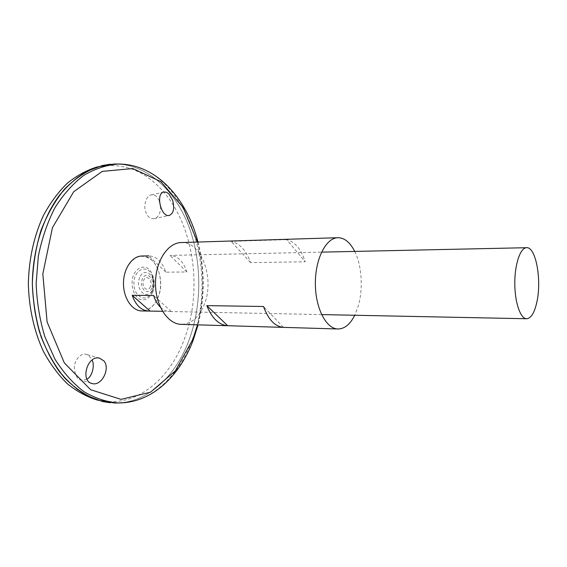 <?xml version="1.0" encoding="UTF-8"?>
<svg xmlns="http://www.w3.org/2000/svg" width="567" height="567" viewBox="0 0 567 567"><rect width="100%" height="100%" fill="white"/><g stroke="black" fill="none" stroke-linecap="round" stroke-linejoin="round"><path stroke-width="0.43" stroke-dasharray="2.83 2.13" d="M354.708 251.415C361.916 265.753 363.327 289.276 358.117 306.506L354.751 315.259M181.213 242.563C201.483 241.088 214.9 278.822 204.361 304.281C199.102 317.293 191.405 323.984 181.27 324.352M286.682 239.635L231.095 241.336C239.735 243.335 246.227 250.43 250.571 262.613L305.237 261.777C301.105 249.119 294.925 241.733 286.682 239.635L305.237 261.777M283.443 327.372L263.499 306.499M250.571 262.613L231.095 241.336M118.368 164.047C149.156 165.812 175.834 191.788 189.038 226.942C202.121 262.308 202.043 305.507 188.811 340.76C175.763 375.602 149.093 401.507 118.524 402.953M118.099 164.047C148.951 165.677 175.713 191.618 188.967 226.793C202.114 262.181 202.05 305.45 188.804 340.753C175.72 375.694 148.93 401.642 118.262 402.953M115.271 403.002L110.338 402.761C99.027 400.997 88.041 396.617 77.367 389.607C67.104 381.095 57.997 370.258 50.038 357.082C42.979 342.752 37.769 327.031 34.417 309.901L32.354 283.557C32.929 256.816 39.137 231.194 49.939 210.01C57.877 196.82 66.97 185.969 77.218 177.45C87.885 170.426 98.871 166.025 110.182 164.246L115.108 163.998M118.071 164.047C148.923 165.67 175.699 191.603 188.953 226.786C202.1 262.174 202.043 305.45 188.79 340.753C175.706 375.701 148.908 401.649 118.234 402.946M115.307 403.002L110.331 402.754C99.019 400.997 88.027 396.609 77.353 389.6C67.09 381.095 57.983 370.258 50.031 357.082C42.964 342.752 37.762 327.031 34.41 309.901L32.34 283.557C32.921 256.816 39.123 231.194 49.931 210.01C57.869 196.82 66.963 185.969 77.211 177.45C87.878 170.426 98.864 166.025 110.168 164.253L115.144 163.998M110.218 164.232C142.728 161.545 172.29 186.423 187.202 222.328C202.036 258.467 202.625 303.933 188.797 340.76C175.749 375.602 149.078 401.514 118.496 402.953M114.796 403.017L110.331 402.776M96.603 167.13L97.999 166.79C123.379 162.247 145.294 170.667 163.735 192.064C194.715 227.934 202.752 292.062 183.977 340.2C168.881 380.804 134.351 408.616 98.155 400.231L96.759 399.891M159.447 200.888L157.031 197.061C155.79 195.495 153.905 194.772 151.389 194.892C146.47 195.126 143.21 205.608 145.62 211.441C147.264 216.481 150.078 218.897 154.061 218.706C158.037 217.714 160.248 213.957 160.709 207.437M86.985 379.16L81.435 380.181C77.679 379.918 75.298 375.886 74.305 368.089C74.263 358.961 82.052 352.554 85.964 354.276L88.87 355.629L92.102 360.031M152.296 291.098L151.694 292.402C146.484 303.118 133.755 297.087 133.911 283.486C133.734 269.892 146.463 263.839 151.68 274.548L151.68 274.548C154.174 279.878 154.38 285.399 152.296 291.098M150.468 286.597C147.867 293.082 140.9 286.796 143.628 280.332C146.307 273.861 153.161 280.24 150.468 286.597M151.885 287.838C148.27 296.931 138.476 288.149 142.31 279.063C146.088 270.005 155.642 278.957 151.885 287.838M139.688 277.511C134.492 289.808 147.767 301.594 152.615 289.347C157.661 277.426 144.819 265.313 139.688 277.511M126.413 268.793C133.621 255.667 142.197 252.889 152.154 260.459C160.39 268.248 163.041 285.343 158.016 297.576C153.118 309.915 141.353 314.692 132.685 307.101C123.932 299.695 120.877 281.402 126.413 268.793M141.8 256.015C156.045 255.058 165.635 280.481 158.044 297.604C154.302 306.237 148.901 310.681 141.835 310.95M165.833 272.167L148.76 255.866C156.669 256.362 162.36 261.798 165.833 272.167L186.848 271.976C183.424 261.437 177.811 255.915 170.001 255.412L321.553 252.131M160.355 307.151C163.303 309.965 166.492 311.425 169.923 311.517L162.523 311.297M171.22 311.474L153.622 295.485M186.848 271.976L170.001 255.412M197.465 242.059C204.489 269.644 204.503 297.236 197.522 324.834M152.778 292.104C149.468 298.533 145.102 300.935 139.68 299.298C133.068 295.754 130.07 283.713 133.621 274.641C137.115 268.191 141.552 265.916 146.924 267.815C153.359 271.621 156.123 283.238 152.778 292.104M125.094 164.359C187.252 170.688 219.961 271.671 191.866 340.732C179.335 374.248 154.33 399.544 125.257 402.627M197.996 242.038C204.907 269.637 204.928 297.243 198.053 324.848M98.155 400.231L102.592 401.535M97.999 166.79L102.436 165.486M151.694 292.402L152.303 291.162C154.458 285.385 154.252 279.85 151.68 274.548C153.933 280.502 153.933 286.463 151.687 292.416M321.595 314.593L169.923 311.517M99.516 358.153L85.964 354.276M91.287 383.271L81.428 380.181M154.061 218.706L169.136 215.481M151.389 194.892L163.657 192.085"/><path stroke-width="0.85" d="M354.751 315.259C350.2 324.31 344.616 328.881 338.003 328.988C326.167 328.959 315.295 308.009 315.358 283.365C315.266 258.722 326.103 237.764 337.939 237.708C344.552 237.807 350.144 242.378 354.708 251.415M338.003 328.988L181.27 324.352C167.733 324.218 155.415 305.45 155.493 283.472C155.386 261.5 167.676 242.711 181.213 242.563L337.939 237.708M283.443 327.372L227.7 325.72C218.841 324.926 211.881 318.229 206.82 305.62L263.499 306.499C268.333 319.611 274.988 326.571 283.443 327.372M227.7 325.72L206.82 305.62M172.708 200.42C174.7 208.621 173.509 213.646 169.136 215.481C160.915 217.423 155.223 192.879 164.069 191.986L166.308 192.213L168.923 193.928L172.708 200.42M103.881 360.888L99.516 358.153C87.29 354.807 79.897 381.364 92.279 383.583C101.592 386.354 110.657 368.465 103.881 360.888M118.524 402.953L114.775 403.017L97.311 400.075C85.73 395.504 74.858 388.147 64.688 378.012C55.19 366.367 47.309 352.575 41.037 336.628C35.927 319.753 33.028 302.062 32.34 283.557C32.999 265.044 35.877 247.354 40.966 230.471C47.217 214.517 55.077 200.711 64.56 189.059C74.716 178.91 85.582 171.539 97.155 166.953L114.612 163.991L118.368 164.047M118.262 402.953L115.271 403.002M115.108 163.998L118.099 164.047M118.234 402.946L115.307 403.002M115.144 163.998L118.071 164.047M118.496 402.953L118.177 402.946C106.511 402.003 95.079 398.24 83.895 391.655C73.108 383.441 63.483 372.668 55.027 359.343L44.807 336.592C39.718 319.731 36.834 302.055 36.146 283.557L38.322 256.241C41.894 238.523 47.43 222.356 54.928 207.742C63.362 194.396 72.973 183.616 83.753 175.387C94.923 168.789 106.348 165.011 118.021 164.047L125.094 164.359M110.331 402.776L102.592 401.535L87.049 395.738C76.949 389.735 67.608 381.541 59.032 371.158C51.094 359.62 44.552 346.472 39.421 331.702C35.246 316.251 32.879 300.205 32.326 283.557C32.773 250.217 42.688 218.345 58.918 195.92C67.48 185.529 76.807 177.322 86.9 171.298L102.436 165.486L110.218 164.232M96.759 399.891C86.453 396.659 76.588 391.223 67.161 383.59C58.16 374.737 50.243 364.014 43.411 351.412C34.14 331.397 28.867 307.909 28.35 283.557C28.96 258.772 33.949 236.148 43.319 215.687C50.137 203.078 58.04 192.341 67.026 183.474C76.446 175.827 86.304 170.383 96.603 167.13M160.709 207.437L159.447 200.888M92.102 360.031C94.795 364.779 92.584 376.346 86.985 379.16M162.523 311.297L141.835 310.95C132.139 310.907 123.422 298.221 123.478 283.493C123.4 268.765 132.097 256.071 141.8 256.015L148.76 255.866M537.006 301.389C534.646 312.509 531.201 318.3 526.672 318.746C520.449 318.845 514.765 302.445 514.793 283.231C514.737 264.024 520.4 247.609 526.63 247.701C535.758 246.737 541.797 279.382 537.006 301.389M148.689 311.085C141.247 310.532 135.747 305.273 132.182 295.308L153.622 295.485C155.16 300.361 157.406 304.245 160.355 307.151M150 311.042L132.182 295.308M197.522 324.834L192.943 339.186L175.366 370.825L150.546 392.18L121.019 399.381L90.635 389.713L64.305 362.859L47.111 321.985L42.823 273.953L52.419 227.714L73.717 191.703L102.244 171.397L132.827 168.534L160.9 181.674L183.148 207.536L197.465 242.059M125.257 402.627L118.177 402.946C151.921 403.18 179.909 375.907 193.304 339.888L198.053 324.848M114.612 163.991L118.021 164.047C156.428 163.792 186.968 198.797 197.996 242.038M526.63 247.701L321.553 252.131M526.672 318.746L321.595 314.593M92.279 383.583L91.287 383.271M163.657 192.085L164.069 191.986"/></g></svg>
